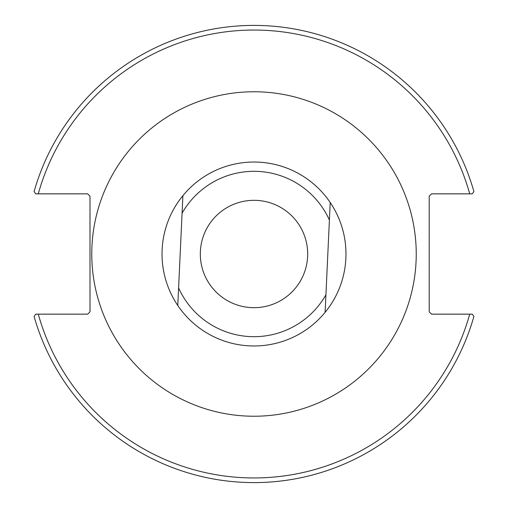 <?xml version="1.0" encoding="UTF-8"?>
<svg xmlns="http://www.w3.org/2000/svg" width="508" height="508" viewBox="0 0 508 508"><rect width="100%" height="100%" fill="white"/><g stroke="black" fill="none" stroke-linecap="round" stroke-linejoin="round"><path stroke-width="0.76" d="M91.77 254A162.23 162.23 0 0 0 335.115 394.5A162.23 162.23 0 0 0 335.115 113.5A162.23 162.23 0 0 0 91.77 254M472.218 314.154L431.533 314.154L429.209 311.829L429.209 196.171L431.533 193.846L472.218 193.846L473.92 191.605A228.6 228.6 0 0 0 34.08 191.605L35.782 193.846L87.674 193.846L89.999 196.171L89.999 311.829L87.674 314.154L35.782 314.154L34.08 316.395A228.6 228.6 0 0 0 473.92 316.395L472.218 314.154L469.722 314.154A223.952 223.952 0 0 1 38.278 314.154M35.782 193.846L38.278 193.846A223.952 223.952 0 0 1 469.722 193.846M330.219 202.521A91.973 91.973 0 0 0 258.274 162.128A91.973 91.973 0 0 1 325.107 312.337L330.219 202.521A91.973 91.973 0 0 0 254 162.027M178.6 287.934L177.781 305.479A91.973 91.973 0 0 1 182.893 195.663L178.6 287.934A82.683 82.683 0 0 0 325.926 294.786M258.274 162.128A91.973 91.973 0 0 0 182.893 195.663A91.973 91.973 0 0 1 258.274 162.128M177.781 305.479A91.973 91.973 0 0 0 325.107 312.337A91.973 91.973 0 0 1 177.781 305.479M307.626 256.496A53.683 53.683 0 0 1 225.025 299.193A53.683 53.683 0 0 1 229.349 206.311A53.683 53.683 0 0 1 307.626 256.496M182.074 213.214A82.683 82.683 0 0 1 329.4 220.066"/></g></svg>
